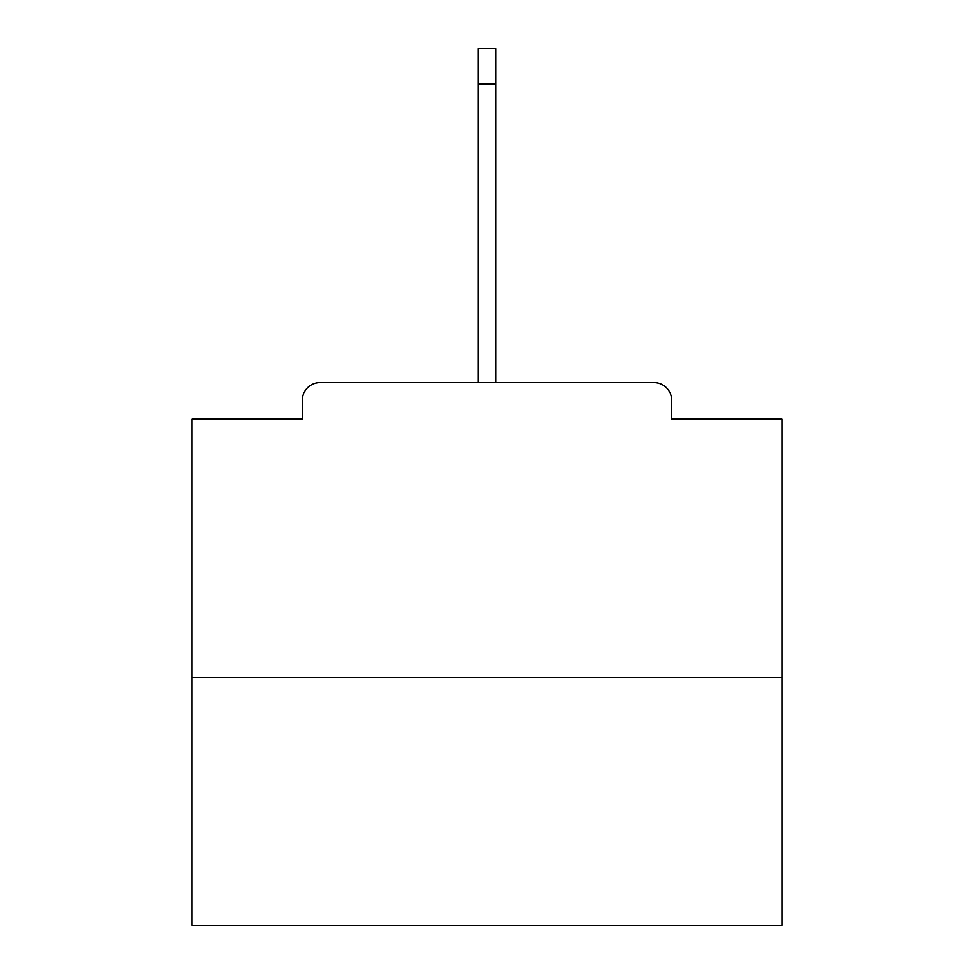<?xml version="1.0" encoding="UTF-8"?>
<svg xmlns="http://www.w3.org/2000/svg" width="974" height="974" viewBox="0 0 974 974"><rect width="100%" height="100%" fill="white"/><g stroke="black" fill="none" stroke-linecap="round" stroke-linejoin="round"><path stroke-width="1.46" d="M671.646 419.161L671.646 400.29L671.646 419.161L781.952 419.161L781.952 925.3L192.048 925.3L192.048 419.161L302.354 419.161L302.354 400.29L302.354 419.161M781.952 677.539L192.048 677.539M671.646 400.29A17.702 17.702 0 0 0 653.944 382.587L320.056 382.587A17.702 17.702 0 0 0 302.354 400.29M653.944 382.587L579.031 382.587M394.969 382.587L320.056 382.587M478.149 84.093L478.149 48.7L495.851 48.7L495.851 84.093L478.149 84.093L478.149 382.587M495.851 84.093L495.851 382.587"/></g></svg>
